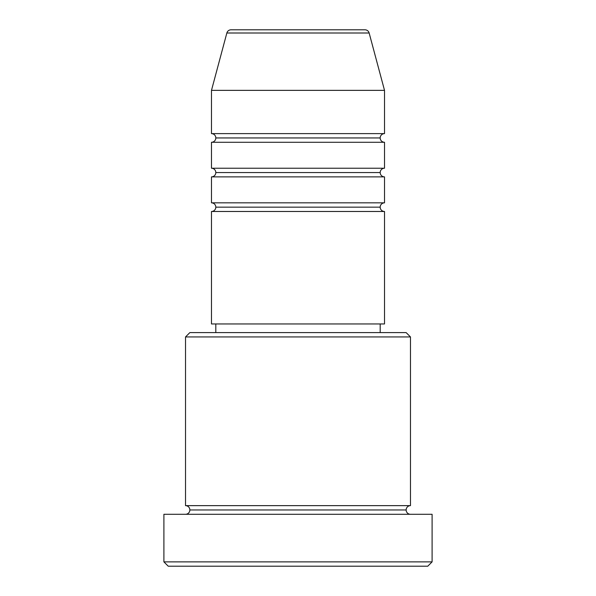 <?xml version="1.0" encoding="UTF-8"?>
<svg xmlns="http://www.w3.org/2000/svg" width="596" height="596" viewBox="0 0 596 596"><rect width="100%" height="100%" fill="white"/><g stroke="black" fill="none" stroke-linecap="round" stroke-linejoin="round"><path stroke-width="0.45" stroke-dasharray="2.98 2.23" d="M211.483 211.483L384.517 211.483L211.483 211.483M380.188 207.155L215.812 207.155L380.188 207.155M384.517 202.834L211.483 202.834L384.517 202.834M211.483 176.878L384.517 176.878L211.483 176.878M380.188 172.549L215.812 172.549L380.188 172.549M384.517 168.228L211.483 168.228L384.517 168.228M211.483 142.273L384.517 142.273L211.483 142.273M380.188 137.944L215.812 137.944L380.188 137.944M384.517 133.616L211.483 133.616L384.517 133.616M185.527 514.288L432.1 514.288L185.527 514.288M406.144 509.967L189.856 509.967L406.144 509.967M410.473 505.639L185.527 505.639L410.473 505.639M215.812 332.605L406.144 332.605L215.812 332.605M380.188 323.956L215.812 323.956L380.188 323.956M211.483 90.361L384.517 90.361L211.483 90.361M226.852 33.003L369.147 33.003L226.852 33.003M231.032 29.8L364.968 29.8L231.032 29.8M168.228 566.2L427.772 566.2L168.228 566.2M432.1 561.872L163.9 561.872L432.1 561.872M185.527 336.934L410.473 336.934L185.527 336.934M211.483 323.956L384.517 323.956L211.483 323.956M215.812 323.956L378.609 323.956L215.812 323.956"/><path stroke-width="0.89" d="M384.517 211.483L211.483 211.483L211.483 323.956L384.517 323.956L384.517 211.483L211.483 211.483L211.483 323.956L384.517 323.956L384.517 211.483A4.328 4.328 0 0 1 380.188 207.155L215.812 207.155A4.328 4.328 0 0 0 211.483 202.834L384.517 202.834L384.517 176.878L211.483 176.878L211.483 202.834L384.517 202.834L384.517 176.878A4.328 4.328 0 0 1 380.188 172.549L215.812 172.549A4.328 4.328 0 0 0 211.483 168.228L384.517 168.228L384.517 142.273L211.483 142.273L211.483 168.228L384.517 168.228L384.517 142.273A4.328 4.328 0 0 1 380.188 137.944A4.328 4.328 0 0 1 384.517 133.616L384.517 90.361L369.147 33.003A4.328 4.328 0 0 0 364.968 29.8L231.032 29.8A4.328 4.328 0 0 0 226.852 33.003L369.147 33.003A4.328 4.328 0 0 0 364.968 29.8L231.032 29.8A4.328 4.328 0 0 0 226.852 33.003L211.483 90.361L384.517 90.361L369.147 33.003L226.852 33.003L211.483 90.361L211.483 133.616A4.328 4.328 0 0 1 215.812 137.944A4.328 4.328 0 0 1 211.498 142.273M211.483 211.483A4.328 4.328 0 0 0 215.812 207.155A4.328 4.328 0 0 1 211.498 211.483M384.517 202.834A4.328 4.328 0 0 0 380.188 207.155A4.328 4.328 0 0 1 384.502 202.834M211.483 202.834L211.483 176.878A4.328 4.328 0 0 0 215.812 172.549A4.328 4.328 0 0 1 211.498 176.878M384.517 168.228A4.328 4.328 0 0 0 380.188 172.549A4.328 4.328 0 0 1 384.502 168.228M410.473 336.934L406.144 332.605L189.856 332.605L185.527 336.934L410.473 336.934L185.527 336.934L185.527 505.639A4.328 4.328 0 0 1 189.856 509.967A4.328 4.328 0 0 1 185.527 514.288A4.328 4.328 0 0 0 189.856 509.967A4.328 4.328 0 0 0 185.527 505.639L410.473 505.639L410.473 336.934L410.473 505.639A4.328 4.328 0 0 0 406.144 509.967A4.328 4.328 0 0 1 410.473 505.639L185.527 505.639L185.527 336.934L189.856 332.605L406.144 332.605L410.473 336.934M163.9 561.872L168.228 566.2L427.772 566.2L432.1 561.872L163.9 561.872L432.1 561.872L432.1 514.288L163.9 514.288L163.9 561.872L163.9 514.288L432.1 514.288L432.1 561.872L427.772 566.2L168.228 566.2L163.9 561.872M410.473 514.288A4.328 4.328 0 0 1 406.144 509.967L189.856 509.967L406.144 509.967A4.328 4.328 0 0 0 410.473 514.288M380.188 332.605L380.188 323.956L380.188 332.605M215.812 323.956L215.812 332.605L215.812 323.956M211.483 133.616L384.517 133.616A4.328 4.328 0 0 0 380.188 137.944L215.812 137.944A4.328 4.328 0 0 0 211.483 133.616L211.483 90.361L384.517 90.361L384.517 133.616L211.483 133.616M211.483 168.228L211.483 142.273A4.328 4.328 0 0 0 215.812 137.944L380.188 137.944A4.328 4.328 0 0 0 384.502 142.273M384.517 142.273L211.483 142.273M384.502 176.878A4.328 4.328 0 0 1 380.188 172.549L215.812 172.549A4.328 4.328 0 0 0 211.498 168.228M384.517 176.878L211.483 176.878M384.502 211.483A4.328 4.328 0 0 1 380.188 207.155L215.812 207.155A4.328 4.328 0 0 0 211.498 202.834"/></g></svg>
